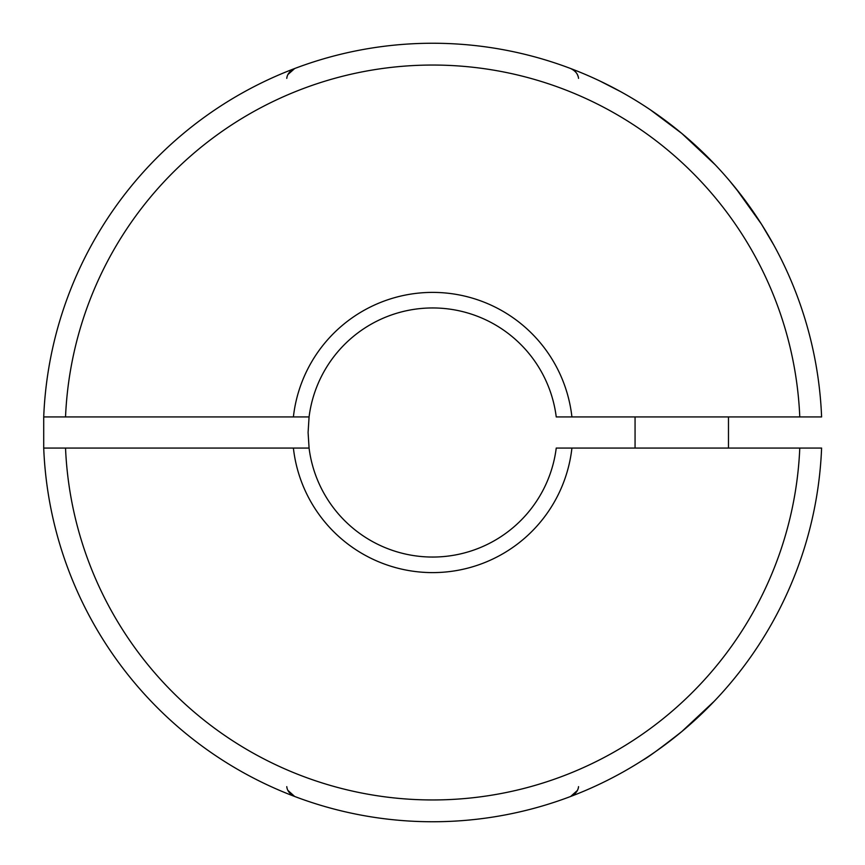 <?xml version="1.0" encoding="UTF-8"?>
<svg xmlns="http://www.w3.org/2000/svg" width="865" height="865" viewBox="0 0 865 865"><rect width="100%" height="100%" fill="white"/><g stroke="black" fill="none" stroke-linecap="round" stroke-linejoin="round"><path stroke-width="1.3" d="M707.419 708.219L681.771 731.585C660.276 748.409 647.301 757.913 642.846 760.119C647.161 758.01 660.136 748.506 681.771 731.585L680.301 732.806M669.942 741.067L668.602 742.084M668.299 742.321L662.006 747.003M661.855 747.122L661.044 747.706M657.227 750.442L656.243 751.134M655.821 751.426L650.75 754.907M646.76 757.578L642.846 760.119M620.638 91.647L599.986 81.05M650.448 109.887L681.771 133.415L715.236 164.793M556.238 416.93A124.56 124.56 0 0 0 309.075 416.93L43.715 416.93A389.25 389.25 0 0 1 432.651 43.25A389.25 389.25 0 0 1 821.599 416.93L556.238 416.93M571.916 448.07A140.13 140.13 0 0 1 293.397 448.07L43.715 448.07A389.25 389.25 0 0 0 432.651 821.75A389.25 389.25 0 0 0 821.599 448.07L556.238 448.07A124.56 124.56 0 0 1 309.075 448.07L308.091 432.5L309.075 416.93M799.779 448.07A367.452 367.452 0 0 1 432.651 799.952A367.452 367.452 0 0 1 65.535 448.07L43.715 448.07L43.715 416.93A389.25 389.25 0 0 1 432.651 43.25A389.25 389.25 0 0 1 821.599 416.93M681.771 731.585L714.436 701.05M716.912 698.423L710.695 704.921M708.824 706.802L708.154 707.484M735.996 188.581L761.449 224.143L773.634 244.763M759.329 220.835L742.981 197.523M742.819 197.306L729.671 180.915M309.075 448.07L293.397 448.07M578.544 78.347C578.069 74.131 575.43 70.854 570.64 68.53C574.576 70.141 577.096 72.876 578.198 76.736M288.034 74.433L294.673 68.53C289.883 70.843 287.245 74.12 286.769 78.347M286.769 786.653C287.245 790.87 289.872 794.146 294.673 796.47L287.959 790.437M577.279 790.567L570.64 796.47C575.43 794.157 578.058 790.88 578.544 786.653M293.397 416.93A140.13 140.13 0 0 1 571.916 416.93M799.779 416.93A367.452 367.452 0 0 0 432.651 65.048A367.452 367.452 0 0 0 65.535 416.93L43.715 416.93M821.599 448.07A389.25 389.25 0 0 1 432.651 821.75A389.25 389.25 0 0 1 43.715 448.07M728.481 448.07L728.481 416.93M635.061 448.07L635.061 416.93"/></g></svg>
